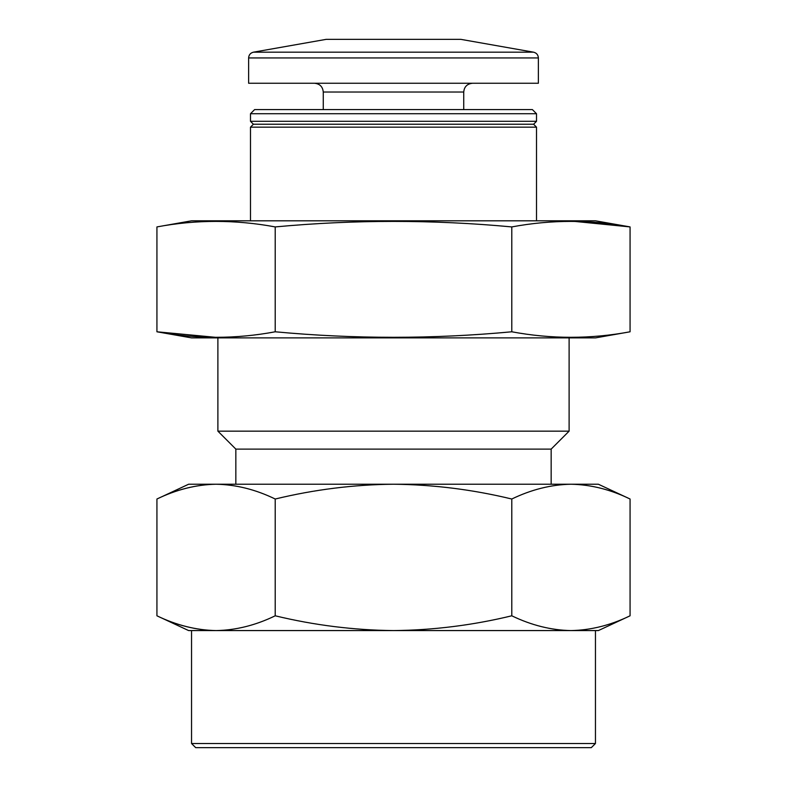 <?xml version="1.0" encoding="UTF-8"?>
<svg xmlns="http://www.w3.org/2000/svg" width="787" height="787" viewBox="0 0 787 787"><rect width="100%" height="100%" fill="white"/><g stroke="black" fill="none" stroke-linecap="round" stroke-linejoin="round"><path stroke-width="1.18" d="M595.454 743.508L191.546 743.508L195.688 747.65L591.312 747.65L595.454 743.508L595.454 630.574L570.929 630.574C551.107 630.19 531.392 625.262 511.786 615.798C472.672 625.272 433.243 630.19 393.5 630.574C353.658 630.161 314.229 625.232 275.214 615.798C255.647 625.291 235.933 630.21 216.071 630.574C196.238 630.19 176.524 625.262 156.928 615.798C176.485 625.291 196.199 630.21 216.071 630.574L598.376 630.574L630.072 615.798C610.515 625.291 590.801 630.21 570.929 630.574M630.072 499.017C610.515 489.524 590.801 484.595 570.929 484.231L598.376 484.231L630.072 499.017L630.072 615.798M570.929 484.231C551.107 484.615 531.392 489.544 511.786 499.017C472.574 489.544 433.145 484.615 393.5 484.231L570.929 484.231M393.5 484.231C353.884 484.595 314.456 489.524 275.214 499.017C255.647 489.524 235.933 484.595 216.071 484.231L393.5 484.231M216.071 484.231C196.238 484.615 176.524 489.544 156.928 499.017C176.485 489.524 196.199 484.595 216.071 484.231L188.624 484.231L156.928 499.017L156.928 615.798L188.624 630.574L216.071 630.574L191.546 630.574L191.546 743.508M235.844 484.231L235.844 449.111L551.156 449.111L569.109 431.158L569.109 337.889M235.844 449.111L217.891 431.158L569.109 431.158M217.891 431.158L217.891 337.889M250.482 220.813L250.482 127.16L536.518 127.16L536.518 220.813M250.482 127.16L253.404 124.228L533.596 124.228L536.518 127.16M250.482 121.306L536.518 121.306L536.518 113.731L250.482 113.731L250.482 121.306L253.404 124.228M250.482 113.731L254.614 109.59L532.386 109.59L536.518 113.731M323.26 109.59L323.26 92.03L463.74 92.03C464.212 86.747 467.144 83.825 472.525 83.255M314.475 83.255C319.807 83.776 322.739 86.698 323.26 92.03M248.623 57.943L248.623 83.255L538.377 83.255L538.377 57.943C538.16 54.854 536.547 52.926 533.547 52.178L253.453 52.178C250.453 52.926 248.84 54.854 248.623 57.943L538.377 57.943M253.453 52.178L326.182 39.35L460.818 39.35L533.547 52.178M275.214 499.017L275.214 615.798M511.786 499.017L511.786 615.798M630.072 331.789C590.644 339.138 551.215 339.138 511.786 331.789C432.929 339.138 354.071 339.138 275.214 331.789C235.992 339.138 196.563 339.138 156.928 331.789L191.546 337.889L595.454 337.889L630.072 331.789L630.072 226.922L595.454 220.813L191.546 220.813L156.928 226.922C196.14 219.563 235.569 219.563 275.214 226.922C354.071 219.563 432.929 219.563 511.786 226.922C551.215 219.563 590.644 219.563 630.072 226.922L573.989 221.344M156.928 226.922L156.928 331.789L216.228 337.377M275.214 331.789L275.214 226.922M511.786 331.789L511.786 226.922M551.156 484.231L551.156 449.111M533.596 124.228L536.518 121.306M463.74 109.59L463.74 92.03"/></g></svg>
